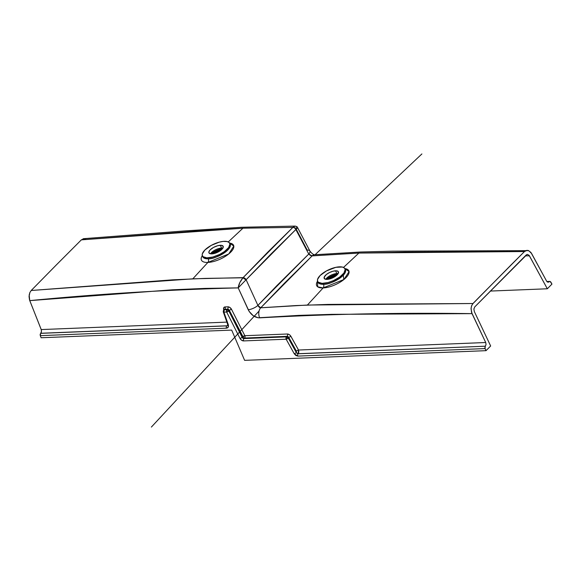 <?xml version="1.0" encoding="UTF-8"?>
<svg xmlns="http://www.w3.org/2000/svg" width="581" height="581" viewBox="0 0 581 581"><rect width="100%" height="100%" fill="white"/><g stroke="black" fill="none" stroke-linecap="round" stroke-linejoin="round"><path stroke-width="0.87" d="M223.525 311.169L223.903 312.128L226.655 312.019L239.968 338.36A1.699 0.53 -26.8 0 0 242.124 337.3L228.812 310.958A1.699 0.53 153.2 0 1 226.655 312.019L223.903 312.128A1.699 0.726 160.7 0 1 223.242 311.801A1.699 0.726 160.7 0 1 223.525 311.169A1.699 1.104 47 0 1 223.685 309.993A1.699 1.104 47 0 1 224.23 309.789L224.796 309.259L227.549 309.15L226.982 309.673L224.23 309.789L224.796 309.259A1.699 1.133 87.7 0 0 225.123 306.921L223.729 307.756L223.721 309.673A1.699 0.726 160.7 0 1 223.99 309.717A1.699 0.726 -19.3 0 0 223.721 309.673L223.721 309.673A3.406 2.208 47 0 1 225.123 306.921L227.875 306.812L225.123 306.921A1.699 1.133 -92.3 0 1 224.796 309.259A1.699 1.104 -133 0 0 224.251 309.47L223.685 309.993L224.23 309.789A1.699 1.133 87.7 0 0 223.903 312.128L228.268 324.597L223.903 312.128L224.23 309.789L226.982 309.673A1.699 1.104 47 0 1 228.812 310.951L229.379 310.428A1.699 0.53 153.2 0 1 231.543 309.361L244.855 335.709A1.699 0.53 -26.8 0 0 242.698 336.769L229.386 310.421L242.698 336.769L242.132 337.3L228.812 310.951L229.379 310.428L242.698 336.769A1.699 1.104 -133 0 0 244.528 338.048L243.962 338.578L286.484 336.871L287.05 336.341L244.528 338.048A1.699 1.133 87.7 0 0 244.855 335.709L231.543 309.361L229.916 307.502L227.875 306.812A3.406 2.208 47 0 1 231.543 309.361A1.699 0.53 -26.8 0 0 229.386 310.421A1.699 0.53 153.2 0 1 229.386 310.421A1.699 1.104 -133 0 0 227.549 309.15L226.982 309.673L226.655 312.019A1.699 1.133 -92.3 0 1 226.982 309.673L228.812 310.951A1.699 0.53 153.2 0 1 228.812 310.958L242.124 337.3L244.855 335.709L287.377 334.002L244.855 335.709A1.699 1.133 -92.3 0 1 244.528 338.048L243.962 338.578A1.699 1.104 47 0 1 242.132 337.3L228.812 310.951L226.655 312.019L239.968 338.36A3.406 2.208 -133 0 0 243.635 340.916L241.594 340.219L239.968 338.36A1.699 0.53 153.2 0 0 242.124 337.3A1.699 0.53 -26.8 0 0 242.132 337.3A1.699 0.53 153.2 0 1 242.124 337.3A1.699 1.104 47 0 0 243.962 338.578A1.699 1.133 87.7 0 0 243.635 340.916A1.699 1.133 -92.3 0 1 243.962 338.578L286.484 336.871A1.699 1.104 47 0 1 288.27 338.069L296.317 352.565L296.404 351.164L288.844 337.532A1.699 0.465 151 0 1 290.958 336.399L298.518 350.023A1.699 0.465 -29 0 0 296.404 351.164L288.837 337.539L288.27 338.069L288.837 337.539L296.404 351.164L288.837 337.539A1.699 0.465 151 0 1 288.844 337.532A1.699 1.104 -133 0 0 287.05 336.341L286.484 336.871L286.157 339.21L243.635 340.916L286.157 339.21A1.699 1.133 -92.3 0 1 286.484 336.871L288.27 338.069A1.699 0.465 151 0 1 286.157 339.21L288.27 338.069L296.339 352.544A1.699 1.089 -135.5 0 0 298.162 353.713L485.346 346.196L298.082 353.793L296.317 352.565A1.699 0.465 151 0 1 294.204 353.706L286.157 339.21L294.204 353.706A1.699 0.465 -29 0 0 296.317 352.565L298.082 353.793A1.699 1.133 87.7 0 0 297.784 356.102L295.816 355.456L294.204 353.706L297.784 356.102A1.699 1.133 -92.3 0 1 298.082 353.793L485.346 346.196L298.162 353.713L298.859 352.035L298.518 350.023L290.638 335.898L289.345 334.649L287.377 334.002A3.406 2.208 47 0 1 290.958 336.399A1.699 0.465 -29 0 0 288.844 337.532A1.699 1.104 -133 0 0 287.05 336.341A1.699 1.133 87.7 0 0 287.377 334.002A1.699 1.133 -92.3 0 1 287.05 336.341L244.528 338.048L243.504 337.699L229.379 310.428A1.699 1.104 -133 0 0 227.549 309.15A1.699 1.133 87.7 0 0 227.875 306.812A1.699 1.133 -92.3 0 1 227.549 309.15L224.796 309.259A1.699 1.104 -133 0 0 224.244 309.477M227.868 325.2L226.743 325.876A1.699 1.133 87.7 0 0 226.452 328.185C228.231 327.916 228.834 326.718 228.268 324.597A1.699 0.726 160.7 0 1 227.607 324.278A1.699 0.726 -19.3 0 0 228.268 324.597L228.253 327.103L226.452 328.185L40.285 335.658L41.113 337.75L231.688 330.095L41.113 337.75L40.285 335.658L226.452 328.185A1.699 1.133 -92.3 0 1 226.743 325.876L40.619 333.349L226.822 325.796L40.699 333.269L41.454 331.591L41.236 329.572L29.762 300.624L172.179 289.817L204.999 288.394L238.21 287.885L249.155 311.431L253.222 315.708L258.124 317.792L298.765 315.381L331.795 314.35L472.026 313.638L485.716 342.514L298.518 350.023L485.716 342.514L486.05 344.518L485.346 346.196L486.05 344.518L485.716 342.514L471.525 312.346L471.089 308.133L471.721 305.519L472.999 303.514L479.405 296.956L524.49 251.529L405.182 252.118L358.876 253.069L343.509 267.434L358.876 253.069L312.128 255.894L284.61 283.02L260.716 307.799L295.656 305.584L327.931 304.415L472.999 303.514L307.4 305.047L323.123 287.936L317.669 286.803L317.56 281.146A17.706 6.965 155.3 0 0 323.123 287.936L307.4 305.047L260.716 307.799L259.46 307.451L258.087 305.896L257.891 305.403L276.767 285.736L308.758 254.042L295.845 229.524L270.782 254.224L246.119 279.73L257.891 305.403L308.758 254.042L310.305 255.4L312.128 255.894L260.716 307.799L257.891 305.403L246.119 279.73L295.845 229.524A2.723 1.75 -134 0 0 292.889 227.382L242.938 228.21L228.26 241.936L242.938 228.21L197.199 230.977L81.355 239.859L56.226 265.038L31.214 290.485L172.426 279.846L205.267 278.401L242.967 277.783L267.812 252.103L292.889 227.382L243.105 277.638A2.723 1.707 43.5 0 1 246.119 279.73A2.723 1.707 -136.5 0 0 243.105 277.638L192.805 278.829L207.875 262.43L192.805 278.829L31.214 290.485L29.892 292.497L29.159 295.104L29.762 300.624C98.182 293.95 167.669 289.708 238.21 287.885L239.786 282.664L242.967 277.783C240.171 281.24 238.58 284.603 238.21 287.885L245.894 279.948L242.967 277.783A2.723 1.612 45.5 0 1 245.894 279.948L238.21 287.885L248.232 309.738A7.495 2.607 -24.6 0 0 257.891 305.403A7.495 2.607 155.4 0 1 248.232 309.738C251.086 314.975 254.892 317.676 259.656 317.858A7.495 5.055 -94.1 0 1 260.716 307.799A7.495 5.055 85.9 0 0 259.656 317.858C329.42 314.001 400.207 312.593 472.026 313.638L471.046 308.831L471.496 306.129L472.629 303.943L511.563 264.42L524.49 251.529L526.255 250.462L528.209 250.462L530.903 252.408L546.576 281.066L531.6 253.49L528.695 250.636L392.269 251.174L360.278 252.016L314.546 254.754M222.893 248.109L221.593 248.036A1.699 1.133 87.7 0 0 222.414 248.791A1.699 1.133 -92.3 0 1 221.593 248.036A7.836 3.079 -24.7 0 0 210.504 253.81L221.593 248.036L220.322 245.284L221.593 248.036A7.836 3.079 -24.7 0 1 222.893 248.109L218.558 251.784L215.064 253.265L211.804 253.89A7.836 3.079 155.3 0 1 208.949 252.858A7.836 3.079 155.3 0 1 212.225 248.203A7.836 3.079 155.3 0 1 220.322 245.284A7.836 3.079 155.3 0 1 223.184 246.315A7.836 3.079 155.3 0 1 219.909 250.97A7.836 3.079 155.3 0 1 211.804 253.89L209.276 253.294L208.906 251.82L210.22 249.823L213.576 247.39L217.766 245.705L221.383 245.32L223.213 246.38L222.893 248.116M343.799 279.614L343.364 275.176M338.142 273.615L336.842 273.542A1.699 1.133 87.7 0 0 337.663 274.297A1.699 1.133 -92.3 0 1 336.842 273.542A7.836 3.079 -24.7 0 0 325.752 279.316L336.842 273.542L335.571 270.79L336.842 273.542A7.836 3.079 -24.7 0 1 338.142 273.615L336.217 275.699L333.131 277.638L327.052 279.388A7.836 3.079 155.3 0 1 324.198 278.364A7.836 3.079 155.3 0 1 327.473 273.709A7.836 3.079 155.3 0 1 335.571 270.79A7.836 3.079 155.3 0 1 338.433 271.814A7.836 3.079 155.3 0 1 335.157 276.469A7.836 3.079 155.3 0 1 327.052 279.388L324.525 278.793L324.285 276.955L326.413 274.479L329.5 272.54L333.015 271.204L336.631 270.826L338.316 271.618L338.142 273.615M211.331 253.89A8.439 3.319 155.3 0 1 222.414 248.791L211.331 253.89M221.31 249.91A11.613 4.568 -24.7 0 0 212.893 253.781L221.31 249.91M326.58 279.396A8.439 3.319 155.3 0 1 337.663 274.297L326.58 279.396M336.559 275.409A11.613 4.568 -24.7 0 0 328.142 279.279L336.559 275.409M207.875 262.43L228.711 253.984L233.816 246.097L229.611 243.083A17.706 6.965 155.3 0 1 229.662 253.171A17.706 6.965 155.3 0 1 207.875 262.43A2.723 1.816 87.7 0 0 208.296 258.792A15.077 5.933 -24.7 0 1 202.762 256.737L208.296 258.792A2.723 1.816 -92.3 0 1 207.875 262.43A17.706 6.965 155.3 0 1 202.311 255.64M345.397 269.642L342.993 275.568C334.881 281.64 328.396 284.552 323.544 284.298A15.077 5.933 -24.7 0 1 318.01 282.235L323.544 284.298A2.723 1.816 -92.3 0 1 323.123 287.936A2.723 1.816 87.7 0 0 323.544 284.298A15.077 5.933 -24.7 0 0 342.993 275.568L342.536 274.639A15.033 5.912 155.3 0 1 328.112 282.533A15.033 5.912 155.3 0 1 317.618 281.291A15.033 5.912 155.3 0 1 320.095 275.539A15.033 5.912 155.3 0 1 334.315 267.703A15.033 5.912 155.3 0 1 344.94 268.727A15.033 5.912 155.3 0 1 342.536 274.639L342.993 275.568A15.077 5.933 -24.7 0 0 345.397 269.642L344.94 268.727M344.86 268.589A17.706 6.965 155.3 0 1 344.911 278.677A17.706 6.965 155.3 0 1 323.123 287.936L343.959 279.483L349.065 271.603L344.86 268.589M230.149 244.136L227.745 250.062C219.633 256.141 213.147 259.046 208.296 258.792A15.077 5.933 -24.7 0 0 227.745 250.062L227.287 249.133A15.033 5.912 155.3 0 1 212.864 257.027A15.033 5.912 155.3 0 1 202.37 255.793A15.033 5.912 155.3 0 1 204.846 250.041A15.033 5.912 155.3 0 1 219.066 242.204A15.033 5.912 155.3 0 1 229.691 243.221A15.033 5.912 155.3 0 1 227.287 249.133L227.745 250.062A15.077 5.933 -24.7 0 0 230.149 244.136L229.691 243.221M549.648 281.429L548.529 282.155L549.168 281.763L547.2 281.836L549.248 281.676L547.113 281.763L550.091 281.429L551.95 284.102L547.324 288.779L551.95 284.102L550.708 281.865L549.648 281.429L550.091 281.429M490.262 291.066L547.324 288.779L529.444 255.851L525.297 255.865L529.444 255.851L529.117 255.357L547.324 288.779L490.262 291.066M527.011 254.478L474.75 306.913L473.885 309.012L474.307 311.518L473.885 309.012L474.75 306.913L526.212 254.957L527.446 254.413L529.117 255.357L527.446 254.413M226.851 322.121L41.236 329.572L226.851 322.121M244.623 360.358L231.688 330.095L244.623 360.358L486.021 350.67L485.033 348.585L297.784 356.102L485.033 348.585L485.266 346.276L484.844 347.975L486.021 350.67L490.654 345.993L486.021 350.67L244.623 360.358M85.821 239.198L83.998 238.66L81.355 239.859L242.938 228.21L292.889 227.382A2.723 1.75 46 0 1 295.845 229.524L308.758 254.042A7.495 2.934 -27.8 0 0 309.898 250.999A7.495 2.934 152.2 0 0 307.24 250.157L296.252 229.284C298.126 227.135 298.06 227.135 296.049 229.306A2.723 1.837 -136.2 0 0 293.02 227.244L295.126 226.103M474.307 311.518L490.654 345.993L474.307 311.518M296.404 351.164L296.404 351.164A1.699 0.465 151 0 1 298.518 350.023L298.162 353.713A1.699 1.089 44.5 0 1 296.339 352.544L296.404 351.164M546.83 281.458L546.576 281.066L546.83 281.458M547.818 282.163L547.128 281.778L548.529 282.155M83.076 238.798L83.998 238.66L81.355 239.859L56.226 265.038L31.214 290.485L29.892 292.497L29.05 296.528L29.537 299.992L41.389 330.044L41.353 332.085L40.147 334.395L40.285 335.658L40.619 333.349L226.743 325.876L227.629 325.52L227.607 324.278A1.699 0.726 160.7 0 1 227.89 323.639M296.187 227.411L296.245 227.817M294.879 226.103L293.02 227.244A2.723 1.837 43.8 0 1 296.049 229.306L297.523 227.737M83.751 238.668L184.518 230.933L241.652 227.273L294.988 226.096C296.644 226.379 297.516 226.902 297.61 227.665L309.898 250.999A7.495 2.934 152.2 0 1 308.758 254.042L312.128 255.894A7.495 5.069 -94.1 0 1 314.597 254.747A7.495 5.069 85.9 0 0 312.128 255.894L358.876 253.069L524.49 251.529L527.228 250.331M204.846 250.041L202.319 253.875L202.203 255.175L203.038 256.7L206.829 257.848L212.806 257.042L219.553 254.478L224.426 251.551L228.667 247.535L229.923 243.998L229.096 242.473L227.149 241.558L223.104 241.413L219.327 242.132L211.281 245.378L204.846 250.041M320.095 275.539L317.567 279.381L317.596 281.248L318.286 282.206L322.077 283.346L328.054 282.548L333.465 280.608L339.674 277.057L343.916 273.041L345.172 269.504L344.344 267.979L342.398 267.057L335.883 267.318L326.529 270.877L320.095 275.539M151.38 427.064L259.053 311.053M315.098 254.71L421.9 153.936M227.607 324.278L223.242 311.801L223.685 309.993M202.762 256.737L202.37 255.793M318.01 282.235L317.618 281.291M224.251 309.47L224.382 310M309.898 250.999C311.67 253.36 313.232 254.609 314.59 254.747M336.457 275.503L328.28 279.258M221.208 249.997L213.031 253.759M549.844 281.4L546.881 281.516"/></g></svg>
